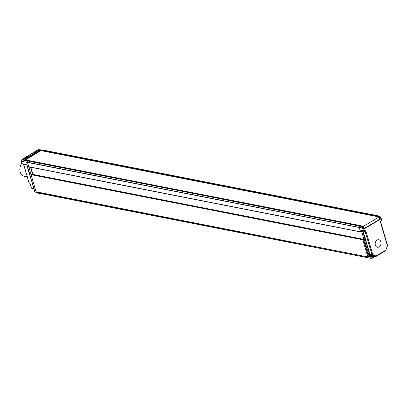 <?xml version="1.0" encoding="UTF-8"?>
<svg xmlns="http://www.w3.org/2000/svg" width="408" height="408" viewBox="0 0 408 408"><rect width="100%" height="100%" fill="white"/><g stroke="black" fill="none" stroke-linecap="round" stroke-linejoin="round"><path stroke-width="0.61" d="M28.438 160.528L360.096 225.548M360.723 231.933L359.208 227.47L359.504 225.828L27.652 160.966L28.223 160.487L22.965 159.635L27.351 156.998L26.785 156.764L33.838 152.521L34.848 152.791L39.061 150.261L40.29 150.501L40.418 150.945M21.252 160.88L21.191 161.236L21.252 160.88L21.191 161.236L27.484 162.394L27.652 160.966L21.782 159.88L21.848 159.523L21.782 159.88L21.956 159.436L38.648 149.598M360.478 231.81L28.754 166.734L27.484 162.394L36.154 192.046L34.848 191.842L34.899 191.388L34.848 191.842M28.754 166.734L29.065 166.796M363.003 239.399L31.309 174.323L31.074 174.685L362.804 239.761L363.197 239.471M367.99 256.989L36.072 191.775L31.074 174.685M36.072 191.775L36.389 191.837M370.852 258.33L39.081 193.254L39.107 192.479M44.89 150.46L38.643 149.603L44.992 150.445L44.314 151.077L44.875 150.47L376.599 215.546L376.1 216.362L379.103 216.857L379.226 216.52L380.098 217.76L380.715 217.097L379.634 216.347M376.599 215.546L379.435 216.214L376.717 215.521L376.038 216.153L39.061 150.261M371.831 257.785L372.167 257.902L372.509 256.928L372.167 256.81L371.693 258.432L370.826 258.325L371.056 256.326L369.648 255.668M367.802 256.846L362.804 239.761M364.002 239.664L361.835 231.821L364.028 239.674M363.895 227.511L363.39 227.812L363.145 226.44L362.253 226.634L359.504 225.828L359.948 225.563L359.377 226.042L359.208 227.47L362.539 228.164L364.033 227.572L363.018 226.267L359.948 225.563M37.556 193.091L38.913 193.372L36.154 192.046M30.814 167.255L32.864 174.267L30.819 173.813L31.911 174.44M29.152 166.928L29.009 167.606L29.57 167.01M21.91 159.671L27.78 160.757L28.223 160.487M40.29 150.501L24.704 159.875M39.051 150.226L34.777 152.531M27.005 165.123L26.546 164.771L27.173 165.485M21.17 161.099L21.226 160.778M27.132 165.245L26.546 164.771L27.132 165.245L26.546 164.771L21.894 163.634A0.637 0.49 103.8 0 0 22.353 163.985M38.903 193.367L37.439 193.04M23.664 164.332L29.039 182.723A0.637 0.49 103.7 0 0 29.361 183.065L29.611 183.126A0.637 0.49 -76.3 0 1 29.294 182.784L28.902 182.626A0.637 0.637 0 0 0 29.371 183.07A0.637 0.49 103.7 0 0 29.493 183.075M33.823 188.486L31.375 187.91L30.182 183.829L29.294 182.784M31.426 187.507L31.579 188.17L33.89 188.71M31.528 188.149L34.073 189.332L31.232 187.808L30.095 183.595M32.813 174.236L32.553 174.558L32.813 174.236L30.768 167.244M35.149 152.954L34.848 152.791M35.098 152.99L23.419 159.671M27.351 156.998L27.433 157.253M21.736 163.491A7.849 5.942 101.1 0 0 20.4 166.036A7.849 5.942 101.1 0 0 24.342 176.276L27.209 176.837M364.4 228.439L379.731 219.218L379.063 216.944L40.958 150.618L25.383 159.987M363.61 226.843L363.457 226.333L379.063 216.944M361.1 231.173L361.075 230.739L361.784 231.015L361.1 231.173L361.304 231.866L361.998 231.525L361.457 232.009L360.468 231.78L359.208 227.47L21.221 161.236L21.782 159.88M360.468 231.78L360.83 231.749L360.468 231.78M363.89 239.639L363.079 239.445L362.814 239.797L364.436 240.077L369.327 256.591L368.633 256.933L369.25 256.54L369.587 255.566A0.536 0.408 101.1 0 1 370.138 255.235L369.827 255.434M363.079 239.445L362.814 239.797L367.797 256.841L368.633 256.933L363.681 240.001L363.921 239.644L363.054 239.435M369.663 255.632L371.173 256.418L370.683 257.994L371.601 258.381M38.954 192.918L370.928 258.3M379.7 219.121L380.338 219.249L380.098 217.76M364.252 227.929L364.497 228.776L380.338 219.249M380.873 241.811A3.825 2.897 101.1 0 0 378.818 239.71A3.825 2.897 101.1 0 0 375.926 241.24A3.825 2.897 101.1 0 0 375.345 245.131A3.825 2.897 101.1 0 0 377.344 247.222A3.825 2.897 101.1 0 0 380.271 245.733A3.825 2.897 101.1 0 0 380.873 241.811M363.319 227.848L362.539 228.164L363.298 230.75L364.155 230.551A0.637 0.403 82.4 0 1 363.757 231.101A0.637 0.479 -81.5 0 1 363.65 231.101L363.65 231.101A0.637 0.479 -81.5 0 1 363.298 230.75L361.355 230.459L363.554 231.071M361.758 230.816L361.355 230.459L361.814 230.811M362.544 230.75L361.921 231.474L361.784 231.015L362.457 230.806M363.105 231.02L362.426 230.8L361.457 232.009L360.616 231.917M369.623 254.556L373.228 256.484L373.845 256.244L369.623 254.556L362.865 231.086L362.258 230.892M374.57 256.454L371.795 258.407M364.992 230.438L365.915 231.142L365.053 231.341L364.594 230.989A0.637 0.403 -97.6 0 0 364.67 230.989L364.67 230.989A0.637 0.403 -97.6 0 0 364.992 230.438L364.155 230.551L363.441 227.929M387.427 245.83L385.856 250.099L375.977 256.04A0.637 0.342 59 0 1 375.895 256.51A0.637 0.342 59 0 1 375.743 256.535A0.637 0.484 -81.3 0 1 375.37 256.561L375.37 256.561A0.637 0.408 -65 0 0 375.977 256.04L372.754 254.541L371.912 254.786L369.964 254.48L363.115 231.05L365.053 231.341L372.111 255.046L372.754 254.541L365.915 231.142M385.626 250.589A0.637 0.342 -121 0 0 385.774 250.563A0.637 0.342 -121 0 0 385.856 250.099L387.58 245.529L380.725 222.095L380.521 222.35L387.365 245.754M380.588 221.998L381.541 220.463L381.46 220.136L380.899 221.243M364.4 239.822L364.844 240.266A0.536 0.408 101.1 0 0 365.364 240.001L365.043 239.858L365.349 239.578M364.018 227.562L363.263 226.374M381.378 220.499L381.541 220.463A0.637 0.637 0 0 0 381.664 219.881L380.781 217.127L379.435 216.214L379.103 216.857L380.088 218.397M379.506 216.255L379.445 216.638L380.705 217.551L381.46 220.136L381.664 219.881M27.474 162.267L362.498 228.026L362.253 226.634L359.377 226.042L27.652 160.966M369.526 256.025L371.056 256.326M369.429 256.306L371.147 256.647M376.63 215.531L45.069 150.486M39.168 149.889L379.445 216.638M32.859 174.42L364.048 239.394M21.221 161.236L21.894 163.634L21.053 161.155L21.956 159.436M27.244 165.674L34.889 191.816M21.818 163.379L21.752 163.537A0.637 0.637 0 0 0 22.21 163.98L26.811 165.102M36.205 192.112L34.95 191.882L37.541 193.086L34.874 191.852M21.848 159.513L37.995 149.756L44.977 150.445L376.717 215.521M28.968 182.468L23.542 164.302M30.182 183.829L29.605 183.126M31.375 187.91L31.579 188.17M32.63 174.425L30.518 167.193M31.018 174.027L32.227 174.507M29.32 166.959L29.039 167.26M34.456 153.372L34.185 152.434M33.838 152.521L34.139 153.566M380.817 220.917L380.521 222.355M380.654 217.571L380.062 217.928M361.355 230.459L361.075 230.739M372.509 256.928A0.536 0.408 101.1 0 0 372.31 256.25L370.138 255.235M373.228 256.484L373.896 256.351M369.923 254.944L372.111 255.046L375.37 256.561L373.468 256.275M363.9 231.081L365.053 231.341M371.55 258.096L370.683 257.994M371.071 256.29L372.178 256.596L371.168 256.612M369.281 256.555L369.852 255.428L372.065 256.454L372.31 256.25M36.21 191.913L367.934 256.989L368.786 257.076L369.587 255.566M364.844 240.266L365.043 239.858M364.058 239.425L365.094 239.613L362.61 231.122M362.11 231.025L361.952 231.489M362.972 226.297L362.375 226.425M379.312 216.235L379.272 216.49M376.793 215.562L379.358 216.214M364.13 227.659L363.298 226.358A0.255 0.255 0 0 0 363.14 226.246L28.341 160.461M363.038 239.399L31.309 174.323M28.886 166.877L360.616 231.953M28.315 160.461L23.072 159.615M26.765 165.067L34.782 191.75M361.712 230.811L363.65 231.101A0.637 0.637 0 0 0 363.829 231.101L364.701 230.989M375.013 256.525L371.938 258.376M373.57 256.306L375.472 256.591A0.637 0.637 0 0 0 375.895 256.51L385.774 250.563A0.637 0.637 0 0 0 386.05 250.226"/></g></svg>
